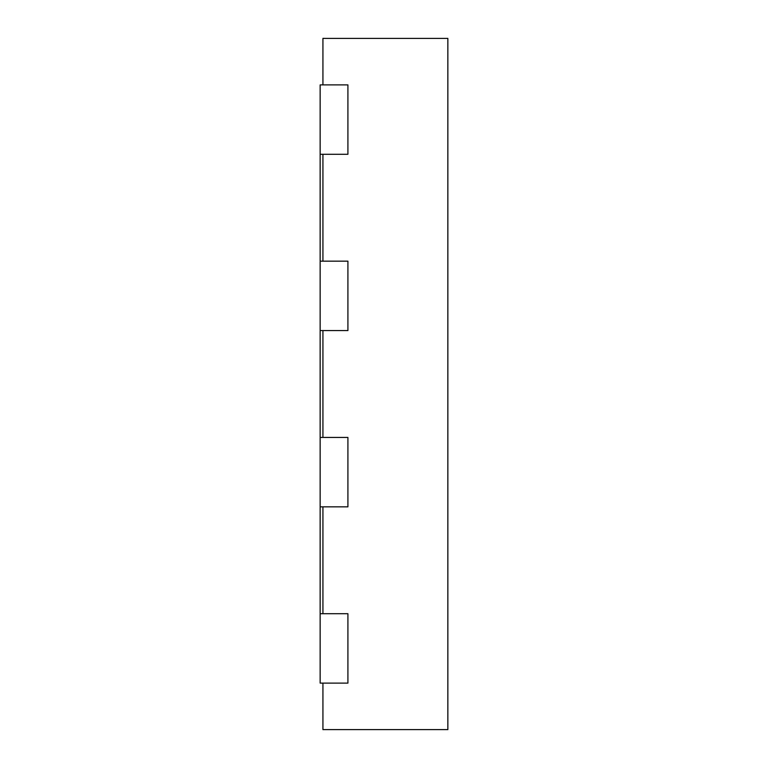 <?xml version="1.0" encoding="UTF-8"?>
<svg xmlns="http://www.w3.org/2000/svg" width="768" height="768" viewBox="0 0 768 768"><rect width="100%" height="100%" fill="white"/><g stroke="black" fill="none" stroke-linecap="round" stroke-linejoin="round"><path stroke-width="1.15" d="M320.15 154.291L347.914 154.291L347.914 84.893L320.15 84.893L320.15 261.168L347.914 261.168L347.914 330.566L320.15 330.566L320.15 437.434L347.914 437.434L347.914 506.832L320.15 506.832L320.15 613.709L347.914 613.709L347.914 683.107L320.15 683.107L320.15 613.709M322.934 84.893L322.934 38.4L447.85 38.4L447.85 729.6L322.934 729.6L322.934 683.107M322.934 261.168L322.934 154.291M322.934 437.434L322.934 330.566M322.934 613.709L322.934 506.832M320.15 437.434L320.15 506.832M320.15 261.168L320.15 330.566"/></g></svg>
